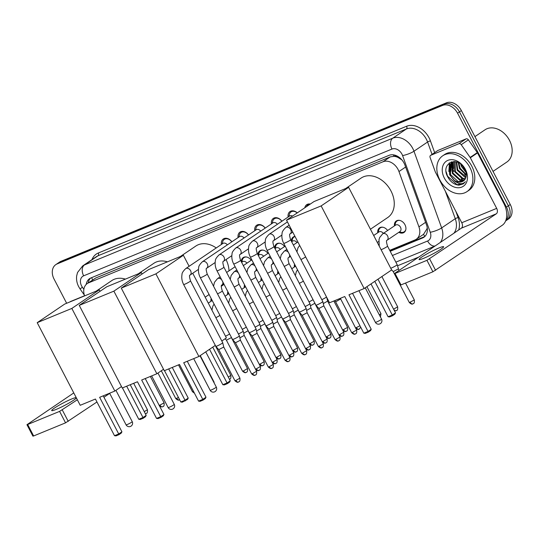 <?xml version="1.0" encoding="UTF-8"?>
<svg xmlns="http://www.w3.org/2000/svg" width="539" height="539" viewBox="0 0 539 539"><rect width="100%" height="100%" fill="white"/><g stroke="black" fill="none" stroke-linecap="round" stroke-linejoin="round"><path stroke-width="0.81" d="M394.44 225.881A6.926 5.161 55.9 0 1 396.273 220.977A6.926 5.161 55.9 0 1 404.971 224.729A6.926 5.161 55.9 0 1 404.034 232.45A6.926 5.161 55.9 0 1 398.806 232.329M389.71 250.339L414.956 239.956A12.983 9.675 -124.1 0 0 416.27 239.255A12.983 9.675 -124.1 0 0 418.924 226.831L398.968 171.537A12.983 9.675 -124.1 0 0 398.072 169.489A12.983 9.675 -124.1 0 0 383.074 161.747L88.598 282.834A12.983 9.675 -124.1 0 0 87.284 283.534A12.983 9.675 -124.1 0 0 84.603 295.891M401.946 159.948L398.025 157.455A4.325 3.227 -124.1 0 0 394.043 156.263A12.983 8.55 -112.4 0 1 393.369 154.848M394.043 156.263L393.881 156.33A12.983 9.675 55.9 0 1 398.025 157.455M416.27 239.255L423.539 234.33L426.976 228.853L427.225 227.68M393.881 156.33L390.256 156.889L95.78 277.976L87.284 283.534M377.758 232.74A6.926 5.161 55.9 0 1 379.591 227.835A6.926 5.161 55.9 0 1 387.622 230.497M294.348 267.034A6.926 5.161 55.9 0 1 294.604 264.251M277.666 273.893A6.926 5.161 55.9 0 1 277.922 271.11M260.984 280.752A6.926 5.161 55.9 0 1 261.24 277.969M244.308 287.61A6.926 5.161 55.9 0 1 244.558 284.828M227.626 294.469A6.926 5.161 55.9 0 1 227.876 291.687M210.944 301.328A6.926 5.161 55.9 0 1 211.194 298.552M291.343 241.128A6.926 5.161 55.9 0 1 293.236 237.019A6.926 5.161 55.9 0 1 294.968 236.372L293.957 237.052A6.488 4.838 -124.1 0 0 292.34 239.491L291.815 241.64M274.661 247.994A6.926 5.161 55.9 0 1 276.554 243.877A6.926 5.161 55.9 0 1 284.579 246.532M257.986 254.853A6.926 5.161 55.9 0 1 259.872 250.736A6.926 5.161 55.9 0 1 267.903 253.391M241.304 261.711A6.926 5.161 55.9 0 1 243.197 257.595A6.926 5.161 55.9 0 1 251.221 260.249M304.811 207.778A7.364 5.491 55.9 0 1 306.725 204.679A7.364 5.491 55.9 0 1 310.316 204.059M288.129 217.022A7.364 5.491 55.9 0 1 290.043 211.537A7.364 5.491 55.9 0 1 297.279 212.878M271.447 223.88A7.364 5.491 55.9 0 1 273.361 218.396A7.364 5.491 55.9 0 1 281.904 221.233M254.765 230.739A7.364 5.491 55.9 0 1 256.679 225.255A7.364 5.491 55.9 0 1 265.222 228.091M238.083 237.598A7.364 5.491 55.9 0 1 239.996 232.114A7.364 5.491 55.9 0 1 248.54 234.95M221.401 244.457A7.364 5.491 55.9 0 1 223.314 238.972A7.364 5.491 55.9 0 1 231.864 241.809M66.654 303.268L54.068 279.081A12.983 9.675 55.9 0 1 55.827 264.615L57.734 263.322A12.983 9.675 55.9 0 1 59.047 262.621L444.466 104.142A12.983 9.675 55.9 0 1 459.464 111.883L508.358 205.804A12.983 9.675 55.9 0 1 506.599 220.269A12.983 9.675 55.9 0 0 508.358 205.804L459.464 111.883A12.983 9.675 55.9 0 0 444.466 104.142L59.047 262.621A12.983 9.675 55.9 0 0 57.734 263.322L59.647 262.028A12.983 9.675 55.9 0 1 60.961 261.327L446.38 102.848A12.983 9.675 55.9 0 1 461.377 110.589L510.271 204.517A12.983 9.675 55.9 0 1 508.513 218.982L505.616 220.936M390.209 251.289L422.529 237.995A12.983 9.675 -124.1 0 0 423.843 237.295A12.983 9.675 -124.1 0 0 426.497 224.871L404.937 165.136A12.983 9.675 -124.1 0 0 404.041 163.088A12.983 9.675 -124.1 0 0 389.043 155.347L90.95 277.922A12.983 9.675 -124.1 0 0 89.636 278.623A12.983 9.675 -124.1 0 0 86.22 284.417M451.21 171.099A17.309 12.902 55.9 0 1 449.728 166.079A17.309 12.902 55.9 0 0 451.21 171.099M449.62 165.291A17.309 12.902 55.9 0 1 449.506 162.832A17.309 12.902 55.9 0 0 449.62 165.291M55.827 264.615A12.983 9.675 55.9 0 1 57.134 263.915L442.559 105.435A12.983 9.675 55.9 0 1 457.55 113.177L506.444 207.097A12.983 9.675 55.9 0 1 505.697 220.747M418.527 257.157L397.452 265.821M453.798 171.227A17.309 12.902 55.9 0 1 451.81 165.709M451.608 164.604A17.309 12.902 55.9 0 1 451.453 163.135M451.439 162.994A17.309 12.902 55.9 0 1 451.412 161.889M88.16 282.948A12.983 9.675 55.9 0 1 90.646 278.057M424.745 236.574A12.983 9.675 55.9 0 1 424.442 236.702L389.987 250.871M423.694 258.296A13.846 1.415 -27.5 0 0 436.981 251.639A13.846 1.415 -27.5 0 0 443.624 246.727A13.846 1.415 -27.5 0 0 438.982 247.953A13.846 1.415 -27.5 0 0 425.695 254.61A13.846 1.415 -27.5 0 0 419.059 259.515A13.846 1.415 -27.5 0 0 423.694 258.296M437.52 150.725A2.163 1.61 55.9 0 1 437.715 150.563A2.163 1.61 55.9 0 1 437.931 150.448L430.762 155.293L458.918 143.718L466.087 138.867A2.163 1.61 55.9 0 1 468.391 139.837L477.311 152.591A2.163 1.61 55.9 0 1 477.507 152.914L503.857 203.526A17.309 11.4 -112.4 0 1 502.254 225.268L432.911 271.784L426.949 260.33L496.291 213.815A4.325 2.85 67.6 0 0 496.688 208.377L470.345 157.765A2.163 1.61 -124.1 0 0 470.149 157.442L461.222 144.688A2.163 1.61 -124.1 0 0 458.918 143.718M437.931 150.448L466.087 138.867M430.762 155.293A2.163 1.61 -124.1 0 0 430.546 155.414A2.163 1.61 -124.1 0 0 430.102 157.482L435.263 171.786A2.163 1.61 -124.1 0 0 435.418 172.13L461.761 222.742A4.325 2.85 67.6 0 1 461.364 228.172L394.305 273.65L395.026 273.455L400.989 284.909L432.911 271.784M400.989 284.909L400.268 285.104L394.305 273.65M395.026 273.455L426.949 260.33M474.926 136.616L485.033 129.784A19.471 14.513 55.9 0 1 509.49 140.335A19.471 14.513 55.9 0 1 506.855 162.037L493.023 171.389M453.427 168.916A19.471 14.513 55.9 0 1 452.046 164.705M451.884 163.937A19.471 14.513 55.9 0 1 451.709 162.879M451.695 162.791A19.471 14.513 55.9 0 1 451.594 161.835L451.096 163.297M439.804 179.898A21.634 16.13 55.9 0 1 442.735 155.791A21.634 16.13 55.9 0 1 469.914 167.514A21.634 16.13 55.9 0 1 466.983 191.628A21.634 16.13 55.9 0 1 439.804 179.898M442.735 155.791L444.641 154.498A21.634 16.13 55.9 0 1 471.82 166.221A21.634 16.13 55.9 0 1 468.89 190.334L466.983 191.628M458.891 185.173L463.324 183.866L465.426 181.71C462.179 184.864 458.298 184.291 453.784 179.999A10.82 8.065 55.9 0 0 463.304 181.05A10.82 8.065 55.9 0 0 465.608 178.2C466.754 175.465 466.498 172.406 464.834 169.03C458.123 155.212 440.343 162.906 447.478 176.374C450.233 181.717 454.04 184.648 458.891 185.173M465.393 169.374A15.146 11.292 55.9 0 1 461.815 187.073A15.146 11.292 55.9 0 1 444.318 178.038A15.146 11.292 55.9 0 1 447.902 160.346A15.146 11.292 55.9 0 1 465.393 169.374M453.575 161.808L452.787 162.926L452.928 173.012L460.596 179.999L464.503 179.986M453.232 161.936L452.194 163.33L452.336 173.417L460.003 180.403L464.247 180.269M455.024 161.592L455.32 171.395L462.988 178.382L465.4 178.645M454.673 161.552L454.721 171.8L462.388 178.786L465.197 179.015M456.695 161.949L457.705 169.778L466.053 176.92M456.237 161.821L457.112 170.183L464.78 177.169L465.918 177.392M458.817 162.839L460.097 168.161L466.309 174.623M458.238 162.542L459.497 168.566L466.296 175.276M461.896 165.089L465.642 170.91M460.939 164.247L461.889 166.955L465.992 172.123M453.865 161.518L451.945 162.616L449.802 164.947L449.944 175.034L453.784 179.999M452.248 162.421L450.402 164.543L450.543 174.629L458.211 181.616L463.392 180.989M454.579 161.545L451.945 162.616M463.075 180.262A19.471 14.513 55.9 0 1 461.074 178.867M460.562 163.95L461.6 166.713L466.08 172.52M449.122 163.115L449.661 174.791L455.185 181.4M464.685 174.481L466.282 175.505M453.407 162.017L453.609 168.296M451.015 163.634L451.224 169.913M449.438 162.879L448.832 171.53M446.151 171.732L447.565 176.206L456.984 184.648L463.405 183.812M345.593 188.576L361.09 178.086A23.797 17.74 55.9 0 1 390.991 190.988A23.797 17.74 55.9 0 1 387.763 217.507L370.434 229.237M344.744 296.524L363.825 333.176L368.036 331.445L348.955 294.793L364.162 288.54L321.15 205.918L286.526 220.155L329.538 302.777L344.744 296.524M363.825 333.176L365.301 333.371L368.312 332.132L368.036 331.445L371.236 329.282L352.519 293.324M286.526 220.155L313.994 201.566L348.625 187.329L391.631 269.951L364.162 288.54M348.625 187.329L321.15 205.918M368.312 332.132L370.556 330.616L371.236 329.282M377.98 279.189L395.505 312.856L394.824 314.19L392.581 315.713L389.569 316.952L388.093 316.757L370.994 283.918M374.78 281.358L392.304 315.025L395.505 312.856M388.093 316.757L392.304 315.025L392.581 315.713M180.343 256.524L195.846 246.033A23.797 17.74 55.9 0 1 216.233 247.953M226.057 259.569A23.797 17.74 55.9 0 1 229.008 270.847M224.015 284.275A23.797 17.74 55.9 0 1 222.519 285.454L221.381 286.229M179.494 364.472L198.574 401.124L202.792 399.392L183.711 362.74L198.911 356.488L155.906 273.866L121.275 288.102L164.287 370.724L179.494 364.472M198.574 401.124L200.05 401.319L203.062 400.079L202.792 399.392L205.992 397.23L187.276 361.271M192.733 273.26L226.387 337.899L221.819 340.992M215.324 345.384L198.911 356.488M121.275 288.102L148.744 269.513L183.375 255.277L155.906 273.866M189.115 266.306L183.375 255.277M203.062 400.079L205.305 398.564L205.992 397.23M212.73 347.136L230.261 380.803L229.574 382.138L227.33 383.66L224.318 384.9L222.843 384.705L205.743 351.866M209.53 349.306L227.06 382.973L230.261 380.803M222.843 384.705L227.06 382.973L227.33 383.66M138.307 273.805L153.81 263.322A23.797 17.74 55.9 0 1 167.42 261.839M137.458 381.753L156.539 418.412L160.757 416.674L141.676 380.022L156.883 373.77L113.87 291.148L79.24 305.384L122.252 388.006L137.458 381.753M156.539 418.412L158.015 418.601L161.026 417.368L160.757 416.674L163.957 414.511L145.24 378.56M163.533 369.269L156.883 373.77M79.24 305.384L106.709 286.802L141.339 272.559L113.87 291.148M142.094 274.014L141.339 272.559M161.026 417.368L163.27 415.845L163.957 414.511M172.271 367.443L188.226 398.092L187.538 399.426L182.283 402.182L180.808 401.986L164.489 370.643M168.707 368.912L185.025 400.255L188.226 398.092M180.808 401.986L185.025 400.255L185.295 400.942M96.279 291.087L111.775 280.603A23.797 17.74 55.9 0 1 125.385 279.121M95.423 399.042L114.504 435.694L118.721 433.962L99.641 397.31L114.847 391.058L71.835 308.429L37.204 322.672L80.217 405.294L95.423 399.042M114.504 435.694L115.979 435.889L118.991 434.65L118.721 433.962L121.922 431.793L103.205 395.842M121.497 386.557L114.847 391.058M37.204 322.672L64.673 304.084L99.304 289.847L71.835 308.429M100.059 291.296L99.304 289.847M118.991 434.65L121.235 433.127L121.922 431.793M130.236 384.725L146.19 415.374L145.503 416.708L143.259 418.23L140.248 419.463L138.772 419.275L122.454 387.925M126.672 386.194L142.99 417.543L146.19 415.374M138.772 419.275L142.99 417.543L143.259 418.23M340.513 299.024L336.471 301.375L335.527 301.631L334.672 300.668M338.809 340.742A2.81 1.853 -112.4 0 1 338.586 340.864A2.81 1.853 -112.4 0 1 335.965 339.314L340.015 336.963L323.838 305.889L322.807 301.577A3.894 0.398 152.5 0 1 322.807 301.577A3.894 0.398 152.5 0 1 322.059 302.251A3.894 0.398 152.5 0 1 317.202 304.818A3.894 0.398 152.5 0 1 315.901 305.175A3.894 0.398 152.5 0 1 315.901 305.162L283.716 243.352C282.038 240.084 281.499 236.742 282.099 233.32C281.964 231.972 283.197 230.018 285.791 227.458A3.894 2.904 -124.1 0 1 286.02 227.323A3.894 2.904 -124.1 0 1 290.683 229.567A3.894 2.904 -124.1 0 1 290.157 233.906L292.765 232.141M323.838 305.889L318.852 308.49L315.901 305.175M309.757 204.436A6.488 4.838 -124.1 0 0 307.688 205.076A6.488 4.838 -124.1 0 0 306.327 206.754M322.127 347.601A2.81 1.853 -112.4 0 1 321.904 347.722A2.81 1.853 -112.4 0 1 319.283 346.173L323.333 343.821L307.156 312.748L306.132 308.436A3.894 0.398 152.5 0 1 306.132 308.436A3.894 0.398 152.5 0 1 305.384 309.11A3.894 0.398 152.5 0 1 300.519 311.677A3.894 0.398 152.5 0 1 299.219 312.034A3.894 0.398 152.5 0 1 299.219 312.02L267.041 250.211C265.356 246.95 264.817 243.601 265.417 240.178C265.282 238.831 266.515 236.877 269.109 234.317A3.894 2.904 -124.1 0 1 269.338 234.182A3.894 2.904 -124.1 0 1 274.007 236.426A3.894 2.904 -124.1 0 1 273.475 240.765L281.863 235.092M307.156 312.748L302.17 315.349L299.219 312.034M297.184 212.939A6.488 4.838 -124.1 0 0 291.013 211.935A6.488 4.838 -124.1 0 0 289.389 214.374L288.864 216.523M292.536 216.085A3.894 2.904 -124.1 0 0 289.598 216.024L252.427 241.176A3.894 2.904 -124.1 0 1 252.656 241.041A3.894 2.904 -124.1 0 1 257.325 243.284A3.894 2.904 -124.1 0 1 256.793 247.623L265.188 241.95M305.445 354.46A2.81 1.853 -112.4 0 1 305.222 354.581A2.81 1.853 -112.4 0 1 302.601 353.032L306.651 350.68L290.474 319.607L289.45 315.295A3.894 0.398 152.5 0 1 289.45 315.295A3.894 0.398 152.5 0 1 288.702 315.969A3.894 0.398 152.5 0 1 283.837 318.536A3.894 0.398 152.5 0 1 282.544 318.893A3.894 0.398 152.5 0 1 282.537 318.879L250.359 257.069C248.674 253.808 248.135 250.46 248.735 247.037C248.6 245.69 249.833 243.736 252.427 241.176M290.474 319.607L285.481 322.201L301.658 353.281C304.845 356.117 305.168 354.177 305.222 354.581L305.647 354.366C305.249 354.11 307.082 355.086 306.651 350.68M281.843 221.273A6.488 4.838 -124.1 0 0 274.331 218.794A6.488 4.838 -124.1 0 0 272.707 221.233L272.182 223.382M277.369 224.298A3.894 2.904 -124.1 0 0 272.916 222.883L235.752 248.034A3.894 2.904 -124.1 0 1 235.974 247.9A3.894 2.904 -124.1 0 1 240.643 250.143A3.894 2.904 -124.1 0 1 240.111 254.482L248.506 248.809M288.769 361.319A2.81 1.853 -112.4 0 1 288.547 361.44A2.81 1.853 -112.4 0 1 285.919 359.89L289.969 357.539L273.792 326.472L272.768 322.154A3.894 0.398 152.5 0 1 272.768 322.154A3.894 0.398 152.5 0 1 272.02 322.827A3.894 0.398 152.5 0 1 267.155 325.394A3.894 0.398 152.5 0 1 265.862 325.751A3.894 0.398 152.5 0 1 265.855 325.738L233.677 263.928C231.992 260.667 231.453 257.319 232.053 253.896C231.918 252.548 233.151 250.595 235.752 248.034M273.792 326.472L268.806 329.066L265.862 325.751M265.161 228.132A6.488 4.838 -124.1 0 0 257.649 225.652A6.488 4.838 -124.1 0 0 256.025 228.091L255.499 230.241M260.687 231.157A3.894 2.904 -124.1 0 0 256.234 229.742L219.07 254.893A3.894 2.904 -124.1 0 1 219.292 254.758A3.894 2.904 -124.1 0 1 223.961 257.002A3.894 2.904 -124.1 0 1 223.429 261.341L231.824 255.668M216.995 270.787A3.894 0.398 152.5 0 0 218.133 270.511A3.894 0.398 152.5 0 0 218.295 270.443A3.894 0.398 152.5 0 0 222.034 268.57A3.894 0.398 152.5 0 0 223.901 267.189L256.079 329.006A3.894 0.398 152.5 0 1 256.086 329.012A3.894 0.398 152.5 0 1 255.338 329.686A3.894 0.398 152.5 0 1 250.473 332.26A3.894 0.398 152.5 0 1 249.18 332.61A3.894 0.398 152.5 0 1 249.173 332.597L216.995 270.787C215.31 267.526 214.771 264.177 215.371 260.755C215.236 259.407 216.469 257.453 219.07 254.893M272.087 368.184A2.81 1.853 -112.4 0 1 271.865 368.299A2.81 1.853 -112.4 0 1 269.237 366.749L273.286 364.398L257.11 333.324L252.124 335.925L249.18 332.61M248.479 234.991A6.488 4.838 -124.1 0 0 240.967 232.511A6.488 4.838 -124.1 0 0 239.343 234.95L238.817 237.099M244.012 238.016A3.894 2.904 -124.1 0 0 239.552 236.601L202.388 261.752A3.894 2.904 -124.1 0 1 202.61 261.617A3.894 2.904 -124.1 0 1 207.279 263.861A3.894 2.904 -124.1 0 1 206.754 268.2L215.142 262.527M200.313 277.646A3.894 0.398 152.5 0 0 201.451 277.369A3.894 0.398 152.5 0 0 201.62 277.302A3.894 0.398 152.5 0 0 205.352 275.429A3.894 0.398 152.5 0 0 207.219 274.048L239.397 335.864A3.894 0.398 152.5 0 1 239.404 335.871A3.894 0.398 152.5 0 1 238.656 336.545A3.894 0.398 152.5 0 1 233.798 339.119A3.894 0.398 152.5 0 1 232.498 339.469A3.894 0.398 152.5 0 1 232.491 339.462L200.313 277.646C198.628 274.385 198.089 271.043 198.689 267.613C198.561 266.266 199.787 264.312 202.388 261.752M255.405 375.043A2.81 1.853 -112.4 0 1 255.183 375.157A2.81 1.853 -112.4 0 1 252.562 373.608L256.604 371.256L240.428 340.183L235.442 342.784L232.498 339.469M231.797 241.849A6.488 4.838 -124.1 0 0 224.285 239.37A6.488 4.838 -124.1 0 0 222.668 241.809L222.135 243.958M227.33 244.874A3.894 2.904 -124.1 0 0 222.87 243.46L185.706 268.611A3.894 2.904 -124.1 0 1 185.928 268.476A3.894 2.904 -124.1 0 1 190.597 270.719A3.894 2.904 -124.1 0 1 190.072 275.065L198.46 269.385M238.723 381.902A2.81 1.853 -112.4 0 1 238.501 382.016A2.81 1.853 -112.4 0 1 235.88 380.467L239.922 378.122L223.746 347.049L222.722 342.73A3.894 0.398 152.5 0 1 222.722 342.73A3.894 0.398 152.5 0 1 221.974 343.404A3.894 0.398 152.5 0 1 217.116 345.977A3.894 0.398 152.5 0 1 215.816 346.328A3.894 0.398 152.5 0 1 215.809 346.321L183.631 284.504C181.953 281.243 181.407 277.902 182.014 274.472C181.879 273.125 183.105 271.171 185.706 268.611M223.746 347.049L218.76 349.643L215.816 346.328M326.506 296.962A3.894 0.398 152.5 0 1 325.859 297.467A3.894 0.398 152.5 0 1 321.823 299.677M342.602 335.965A2.81 1.853 -112.4 0 1 342.38 336.08A2.81 1.853 -112.4 0 1 339.759 334.53L343.808 332.186L327.631 301.106L323.285 303.572M325.92 342.824A2.81 1.853 -112.4 0 1 325.697 342.939A2.81 1.853 -112.4 0 1 323.077 341.389L327.126 339.044L310.949 307.971L309.925 303.652A3.894 0.398 152.5 0 1 309.925 303.652A3.894 0.398 152.5 0 1 309.177 304.326A3.894 0.398 152.5 0 1 305.141 306.536M310.949 307.971L306.603 310.43M295.062 236.547A6.488 4.838 -124.1 0 0 293.957 237.052M297.002 242.557A3.894 2.904 -124.1 0 0 292.549 241.142L291.66 241.742M309.245 349.683A2.81 1.853 -112.4 0 1 309.022 349.804A2.81 1.853 -112.4 0 1 306.395 348.248L310.444 345.903L294.267 314.83L293.243 310.511A3.894 0.398 152.5 0 1 293.243 310.511A3.894 0.398 152.5 0 1 292.495 311.192A3.894 0.398 152.5 0 1 288.459 313.395M294.267 314.83L289.921 317.289M279.882 243.284A6.488 4.838 -124.1 0 0 277.275 243.911A6.488 4.838 -124.1 0 0 275.658 246.35L275.133 248.499M280.32 249.416A3.894 2.904 -124.1 0 0 275.867 248.001L274.984 248.6M250.891 280.125A3.894 0.398 152.5 0 0 255.668 277.235L276.554 317.363A3.894 0.398 152.5 0 1 276.561 317.37A3.894 0.398 152.5 0 1 275.813 318.05A3.894 0.398 152.5 0 1 271.777 320.254M292.562 356.542A2.81 1.853 -112.4 0 1 292.34 356.663A2.81 1.853 -112.4 0 1 289.712 355.107L293.762 352.762L277.585 321.682L273.239 324.148M263.2 250.143A6.488 4.838 -124.1 0 0 260.593 250.77A6.488 4.838 -124.1 0 0 258.976 253.209L258.45 255.358M263.638 256.274A3.894 2.904 -124.1 0 0 259.185 254.859L258.302 255.459M234.209 286.984A3.894 0.398 152.5 0 0 238.986 284.093L259.872 324.222A3.894 0.398 152.5 0 1 259.879 324.235A3.894 0.398 152.5 0 1 259.131 324.909A3.894 0.398 152.5 0 1 255.095 327.112M275.88 363.401A2.81 1.853 -112.4 0 1 275.658 363.522A2.81 1.853 -112.4 0 1 273.03 361.972L277.08 359.621L260.903 328.541L256.557 331.007M246.518 257.002A6.488 4.838 -124.1 0 0 243.911 257.629A6.488 4.838 -124.1 0 0 242.294 260.067L241.768 262.217M246.956 263.133A3.894 2.904 -124.1 0 0 242.503 261.718L241.62 262.318M259.198 370.259A2.81 1.853 -112.4 0 1 258.976 370.381A2.81 1.853 -112.4 0 1 256.355 368.831L260.398 366.48L244.221 335.406L243.197 331.094A3.894 0.398 152.5 0 1 243.197 331.094A3.894 0.398 152.5 0 1 242.449 331.768A3.894 0.398 152.5 0 1 238.413 333.971M244.221 335.406L239.875 337.865M399.601 220.39A6.488 4.838 -124.1 0 0 396.994 221.017A6.488 4.838 -124.1 0 0 395.377 223.449L394.851 225.598M387.049 240.279L399.951 231.554A3.894 2.904 -124.1 0 0 400.477 227.215A3.894 2.904 -124.1 0 0 395.586 225.107L382.683 233.832A3.894 2.904 -124.1 0 1 382.912 233.697A3.894 2.904 -124.1 0 1 387.575 235.941A3.894 2.904 -124.1 0 1 387.049 240.279L387.049 240.279C386.153 240.226 386.315 242.179 387.521 246.128A3.894 0.398 152.5 0 1 385.654 247.509A3.894 0.398 152.5 0 1 381.915 249.382A3.894 0.398 152.5 0 1 381.747 249.449A3.894 0.398 152.5 0 1 381.08 249.685M398.941 270.41L397.182 264.696A3.894 0.398 152.5 0 1 397.182 264.696A3.894 0.398 152.5 0 1 396.434 265.37A3.894 0.398 152.5 0 1 391.577 267.937A3.894 0.398 152.5 0 1 390.741 268.24M398.213 269.008L393.221 271.602L391.462 269.621M399.217 232.053L401.407 232.363A6.488 4.838 -124.1 0 0 404.27 231.763A6.488 4.838 -124.1 0 0 405.82 229.58M56.339 409.344A13.846 1.415 -27.5 0 0 69.625 402.687A13.846 1.415 -27.5 0 0 76.269 397.782A13.846 1.415 -27.5 0 0 71.626 399.001A13.846 1.415 -27.5 0 0 58.34 405.658A13.846 1.415 -27.5 0 0 51.704 410.57A13.846 1.415 -27.5 0 0 56.339 409.344M70.171 301.773A2.163 1.61 55.9 0 1 70.36 301.611A2.163 1.61 55.9 0 1 70.575 301.496L84.556 295.749M109.7 393.369L103.946 397.263M96.959 401.986L65.556 422.839L59.593 411.385L77.34 399.77M73.776 392.918L26.95 424.698L27.678 424.503L33.64 435.963L65.556 422.839M33.64 435.963L32.913 436.152L26.95 424.698M27.678 424.503L59.593 411.385M382.919 227.249A6.488 4.838 -124.1 0 0 380.312 227.876A6.488 4.838 -124.1 0 0 378.695 230.308L378.169 232.464M383.357 233.374A3.894 2.904 -124.1 0 0 378.904 231.965L373.695 235.489M327.456 298.781L327.106 298.916M313.031 299.657A3.894 0.398 152.5 0 1 313.031 299.664A3.894 0.398 152.5 0 1 308.995 301.867M329.72 338.041A2.81 1.853 -112.4 0 1 329.497 338.162A2.81 1.853 -112.4 0 1 326.87 336.612L330.919 334.261L314.803 303.302L310.424 305.775M295.608 266.185A3.894 2.904 -124.1 0 0 295.493 266.259L291.767 268.779M296.349 306.516A3.894 0.398 152.5 0 1 296.349 306.523A3.894 0.398 152.5 0 1 292.313 308.732M313.038 344.899A2.81 1.853 -112.4 0 1 312.815 345.021A2.81 1.853 -112.4 0 1 310.188 343.471L314.237 341.12L298.121 310.161L293.748 312.633M278.926 273.044A3.894 2.904 -124.1 0 0 278.811 273.118L275.085 275.638M279.667 313.375A3.894 0.398 152.5 0 1 279.667 313.381A3.894 0.398 152.5 0 1 275.631 315.591M281.439 317.013L277.066 319.492M262.244 279.903A3.894 2.904 -124.1 0 0 262.129 279.977L258.403 282.497M262.992 320.24A3.894 0.398 152.5 0 1 262.985 320.24A3.894 0.398 152.5 0 1 258.949 322.45M279.674 358.617A2.81 1.853 -112.4 0 1 279.451 358.738A2.81 1.853 -112.4 0 1 276.83 357.189L280.873 354.837L264.757 323.878L260.384 326.351M245.562 286.768A3.894 2.904 -124.1 0 0 245.454 286.836L241.728 289.355M246.31 327.099A3.894 0.398 152.5 0 1 246.303 327.099A3.894 0.398 152.5 0 1 242.267 329.309M262.992 365.476A2.81 1.853 -112.4 0 1 262.769 365.597A2.81 1.853 -112.4 0 1 260.148 364.047L264.191 361.696L248.075 330.737L243.702 333.21M228.88 293.627A3.894 2.904 -124.1 0 0 228.772 293.694L225.046 296.214M229.627 333.958A3.894 0.398 152.5 0 1 229.621 333.958A3.894 0.398 152.5 0 1 225.504 336.208M243.466 370.906L247.509 368.555L231.393 337.596L226.4 340.19L242.523 371.155C245.703 373.992 246.027 372.051 246.087 372.456A2.81 1.853 -112.4 0 1 243.466 370.906L242.523 371.155M212.204 300.486A3.894 2.904 -124.1 0 0 212.09 300.553L208.283 303.127M405.624 167.029L398.968 171.537M424.907 236.412A12.983 8.55 -112.4 0 1 423.539 234.33M426.976 228.853A12.983 2.789 -19.8 0 0 427.353 228.758M92.641 279.916A12.983 8.55 -112.4 0 1 91.664 277.625M390.256 156.889L383.074 161.747M425.581 222.331L418.924 226.831M95.78 277.976L88.598 282.834M60.961 261.327L57.134 263.915M446.38 102.848L442.559 105.435M461.377 110.589L457.55 113.177M510.271 204.517L506.444 207.097M392.392 255.486L427.609 241.007A8.651 6.455 -124.1 0 0 430.25 232.262L402.579 155.569A8.651 6.455 -124.1 0 0 401.979 154.201A8.651 6.455 -124.1 0 0 391.981 149.047L83.646 275.827A8.651 6.455 -124.1 0 0 81.598 285.939A8.651 6.455 -124.1 0 0 82.379 287.226L83.862 289.349M83.646 275.827A8.651 5.7 67.6 0 1 84.448 264.959L392.783 138.173A17.309 12.902 55.9 0 1 412.78 148.494A17.309 12.902 55.9 0 1 413.972 151.223L427.589 142.013A17.309 12.902 -124.1 0 0 426.389 139.284A17.309 12.902 -124.1 0 0 406.399 128.962L98.064 255.749A17.309 12.902 -124.1 0 0 96.313 256.685L82.696 265.895A17.309 12.902 55.9 0 1 84.448 264.959L98.064 255.749A2.163 1.428 -112.4 0 0 98.26 253.027L406.601 126.247A2.163 1.428 -112.4 0 1 406.399 128.962L392.783 138.173A8.651 5.7 67.6 0 0 391.981 149.047M82.696 265.895L77.528 272.498L76.673 275.88C76.221 279.62 76.895 283.224 78.701 286.701L80.068 288.958L82.379 287.226M406.601 126.247A19.471 14.513 55.9 0 1 429.091 137.856A19.471 14.513 55.9 0 1 430.439 140.922L434.663 152.625M455.906 211.483L458.116 217.615A19.471 14.513 55.9 0 1 458.689 229.978M92.001 259.603A19.471 14.513 55.9 0 1 98.26 253.027M402.579 155.569A8.651 1.86 -19.8 0 0 413.972 151.223L441.65 227.916L455.266 218.699L445.335 191.183M430.25 232.262A8.651 1.86 -19.8 0 0 441.65 227.916A17.309 12.902 55.9 0 1 440.316 242.415M453.932 233.198A17.309 12.902 -124.1 0 0 455.266 218.699A2.163 0.465 160.2 0 1 458.116 217.615M432.056 154.39L427.589 142.013A2.163 0.465 160.2 0 1 430.439 140.922M427.609 241.007A8.651 5.7 67.6 0 0 435.054 245.973M424.442 236.702L422.529 237.995M461.364 228.172L496.291 213.815M461.761 222.742L496.688 208.377M477.507 152.914L470.345 157.765M429.644 258.902L435.606 270.362M470.149 157.442L477.311 152.591M468.391 139.837L461.222 144.688M453.562 171.389A17.309 12.902 55.9 0 1 451.702 166.47M451.433 165.15A17.309 12.902 55.9 0 1 451.217 163.391M451.204 163.196A17.309 12.902 55.9 0 1 451.177 161.969M380.884 319.735A3.463 0.35 -27.5 0 0 381.545 319.128A3.463 3.463 0 0 1 379.786 323.932A3.463 3.463 0 0 1 375.4 322.329A3.463 0.35 -27.5 0 0 376.559 322.019A3.463 0.35 -27.5 0 0 380.884 319.735M215.634 387.682A3.463 0.35 -27.5 0 0 216.294 387.076A3.463 3.463 0 0 1 214.542 391.88A3.463 3.463 0 0 1 210.156 390.276A3.463 0.35 -27.5 0 0 211.315 389.966A3.463 0.35 -27.5 0 0 215.634 387.682M173.598 404.971A3.463 0.35 -27.5 0 0 174.259 404.358A3.463 3.463 0 0 1 172.507 409.162A3.463 3.463 0 0 1 168.121 407.558A3.463 0.35 -27.5 0 0 169.28 407.255A3.463 0.35 -27.5 0 0 173.598 404.971M131.563 422.253A3.463 0.35 -27.5 0 0 132.223 421.646A3.463 3.463 0 0 1 130.472 426.443A3.463 3.463 0 0 1 126.086 424.84A3.463 0.35 -27.5 0 0 127.244 424.537A3.463 0.35 -27.5 0 0 131.563 422.253M355.491 333.884A2.81 1.853 -112.4 0 1 355.268 334.005L355.693 333.789C355.295 333.533 357.128 334.51 356.697 330.104L351.704 332.704L335.527 301.624M351.704 332.704C354.891 335.534 355.214 333.601 355.268 334.005A2.81 1.853 -112.4 0 1 352.647 332.455M290.157 233.906C289.261 233.852 289.423 235.799 290.629 239.754A3.894 0.398 152.5 0 1 288.763 241.135A3.894 0.398 152.5 0 1 285.023 243.008A3.894 0.398 152.5 0 1 284.855 243.076A3.894 0.398 152.5 0 1 283.716 243.352M335.965 339.314L335.022 339.563L318.845 308.483M273.475 240.765C272.579 240.711 272.741 242.658 273.947 246.613A3.894 0.398 152.5 0 1 272.08 247.994A3.894 0.398 152.5 0 1 268.341 249.867A3.894 0.398 152.5 0 1 268.179 249.934A3.894 0.398 152.5 0 1 267.041 250.211M319.283 346.173L318.34 346.422L302.163 315.342M256.793 247.623C255.897 247.569 256.059 249.517 257.265 253.471A3.894 0.398 152.5 0 1 255.398 254.853A3.894 0.398 152.5 0 1 251.659 256.726A3.894 0.398 152.5 0 1 251.497 256.793A3.894 0.398 152.5 0 1 250.359 257.069M302.601 353.032L301.658 353.281M240.111 254.482C239.222 254.428 239.377 256.375 240.583 260.33A3.894 0.398 152.5 0 1 238.716 261.711A3.894 0.398 152.5 0 1 234.977 263.584A3.894 0.398 152.5 0 1 234.815 263.652A3.894 0.398 152.5 0 1 233.677 263.928M285.919 359.89L284.983 360.14L268.799 329.059M269.237 366.749L268.301 366.998L252.124 335.925M252.562 373.608L251.619 373.857L235.442 342.784M190.072 275.065C189.176 275.005 189.33 276.958 190.536 280.907A3.894 0.398 152.5 0 1 188.67 282.288A3.894 0.398 152.5 0 1 184.938 284.161A3.894 0.398 152.5 0 1 184.769 284.228A3.894 0.398 152.5 0 1 183.631 284.504M235.88 380.467L234.937 380.716L218.76 349.643M359.978 325.799L355.572 327.948M359.284 329.107A2.81 1.853 -112.4 0 1 359.062 329.221A2.81 1.853 -112.4 0 1 356.441 327.672M305.62 256.833A3.894 0.398 152.5 0 1 300.93 259.549M339.759 334.53L338.89 334.807M288.378 252.299A3.894 2.904 -124.1 0 0 284.424 251.086A3.894 2.904 -124.1 0 0 284.194 251.221L286.876 249.409M290.494 256.362L288.56 257.669C287.664 257.615 287.819 259.569 289.032 263.517A3.894 0.398 152.5 0 1 284.255 266.407M288.56 257.669A3.894 2.904 -124.1 0 0 289.517 254.482M323.077 341.389L322.207 341.665M271.696 259.158A3.894 2.904 -124.1 0 0 267.742 257.945A3.894 2.904 -124.1 0 0 267.512 258.08L270.194 256.268M273.812 263.221L271.878 264.534C270.982 264.474 271.137 266.428 272.35 270.376A3.894 0.398 152.5 0 1 267.573 273.266M271.878 264.534A3.894 2.904 -124.1 0 0 272.835 261.341M306.395 348.248L305.525 348.524M255.014 266.017A3.894 2.904 -124.1 0 0 251.059 264.804A3.894 2.904 -124.1 0 0 250.83 264.939L253.512 263.126M255.668 277.235C254.455 273.286 254.3 271.339 255.196 271.393A3.894 2.904 -124.1 0 0 256.153 268.2M289.712 355.107L288.843 355.383M238.332 272.875A3.894 2.904 -124.1 0 0 234.377 271.663A3.894 2.904 -124.1 0 0 234.148 271.797L236.83 269.985M238.986 284.093C237.78 280.145 237.618 278.198 238.514 278.252A3.894 2.904 -124.1 0 0 239.471 275.058M273.03 361.972L272.161 362.242M221.65 279.734A3.894 2.904 -124.1 0 0 217.695 278.522A3.894 2.904 -124.1 0 0 217.466 278.656L220.148 276.844M223.766 283.797L221.832 285.111C220.936 285.057 221.098 287.004 222.304 290.952A3.894 0.398 152.5 0 1 217.527 293.843M221.832 285.111A3.894 2.904 -124.1 0 0 222.789 281.917M256.355 368.831L255.479 369.1M413.123 303.747A2.81 1.853 -112.4 0 1 412.901 303.868L413.325 303.646C412.921 303.396 414.76 304.373 414.329 299.967L409.337 302.561L393.221 271.602M409.337 302.561C412.524 305.397 412.847 303.457 412.901 303.868A2.81 1.853 -112.4 0 1 410.28 302.312M70.575 301.496L69.969 301.907M62.295 409.957L68.258 421.41M394.46 310.848L396.643 310.511C396.239 310.255 398.078 311.232 397.647 306.826L393.591 309.177A2.81 1.853 -112.4 0 0 396.219 310.727A2.81 1.853 -112.4 0 0 396.441 310.605M380.433 316.999L380.965 313.685L379.315 314.85M346.395 331.182A2.81 1.853 -112.4 0 1 346.173 331.303L346.597 331.087C346.2 330.831 348.032 331.808 347.601 327.402L342.683 330.023M342.609 330.003C345.795 332.832 346.119 330.899 346.173 331.303A2.81 1.853 -112.4 0 1 343.552 329.753M303.376 281.102A3.894 0.398 152.5 0 1 299.334 283.312M326.87 336.612L326.001 336.882M286.694 287.961A3.894 0.398 152.5 0 1 282.652 290.171M310.188 343.471L309.319 343.741M296.356 351.758A2.81 1.853 -112.4 0 1 296.133 351.879L296.551 351.664C296.154 351.408 297.986 352.385 297.555 347.978L292.637 350.599M292.569 350.579C295.749 353.416 296.073 351.475 296.133 351.879A2.81 1.853 -112.4 0 1 293.506 350.33M270.012 294.82A3.894 0.398 152.5 0 1 265.97 297.029M253.33 301.678A3.894 0.398 152.5 0 1 249.287 303.895M276.83 357.189L275.955 357.458M236.648 308.537A3.894 0.398 152.5 0 1 232.612 310.754M260.148 364.047L259.279 364.317M246.31 372.334A2.81 1.853 -112.4 0 1 246.087 372.456L246.512 372.24C246.107 371.984 247.947 372.961 247.509 368.555M219.966 315.403A3.894 0.398 152.5 0 1 215.843 317.646M229.405 379.315L229.83 379.099C229.425 378.843 231.265 379.82 230.833 375.413L228.307 377.051M214.468 383.566L213.929 382.535M193.528 391.435L192.477 391.732L178.503 364.883M193.973 392.291A2.81 1.853 -112.4 0 1 193.42 391.482M178.476 397.519L175.795 398.591L161.316 370.771M179.581 399.776A2.81 1.853 -112.4 0 1 179.359 399.891A2.81 1.853 -112.4 0 1 176.738 398.341M162.899 406.635A2.81 1.853 -112.4 0 1 162.677 406.75L163.101 406.534C162.704 406.285 164.536 407.262 164.105 402.855L159.248 405.469M159.571 406.089L161.794 406.958L162.677 406.75A2.81 1.853 -112.4 0 1 160.056 405.2M146.217 413.494A2.81 1.853 -112.4 0 1 145.995 413.615L146.419 413.393C146.022 413.144 147.854 414.12 147.423 409.714L144.257 411.668M145.362 413.79L145.995 413.615A2.81 1.853 -112.4 0 1 145.314 413.689M395.862 262.149L434.825 246.128M80.068 288.958L84.34 295.062M430.546 155.414L437.715 150.563M365.24 287.813L381.545 319.128M358.934 290.689L375.4 322.329M205.191 297.184L209.105 294.53M199.989 355.76L216.294 387.076M193.683 358.637L210.156 390.276M157.954 373.042L174.259 404.358M151.648 375.919L168.121 407.558M115.919 390.324L132.223 421.646M109.612 393.207L126.086 424.84M356.697 330.104L340.352 298.33M340.015 336.963C340.446 341.369 338.613 340.392 339.011 340.648L338.586 340.864C338.532 340.459 338.209 342.4 335.022 339.563M289.147 225.187L285.791 227.458M290.629 239.754L322.807 301.564M323.333 343.821C323.764 348.228 321.931 347.251 322.329 347.507L321.904 347.722C321.85 347.318 321.527 349.259 318.34 346.422M307.688 205.076L309.359 203.944M287.442 221.913L269.109 234.317M273.947 246.613L306.125 308.429M291.013 211.935L292.684 210.803M257.265 253.471L289.443 315.288M285.488 322.207L282.544 318.893M289.969 357.539C290.4 361.945 288.567 360.968 288.965 361.224L288.547 361.44C288.486 361.036 288.163 362.976 284.983 360.14M274.331 218.794L276.002 217.662M240.583 260.33L272.761 322.147M273.286 364.398C273.718 368.804 271.885 367.827 272.283 368.083L271.865 368.299C271.804 367.894 271.481 369.835 268.301 366.998M257.649 225.652L259.32 224.527M257.11 333.331L256.086 329.012M223.901 267.189C222.695 263.241 222.54 261.287 223.429 261.341M256.604 371.256C257.036 375.663 255.203 374.686 255.601 374.942L255.183 375.157C255.122 374.753 254.799 376.694 251.619 373.857M240.967 232.511L242.638 231.386M240.428 340.19L239.404 335.871M207.219 274.048C206.013 270.1 205.858 268.146 206.754 268.2M239.922 378.122C240.354 382.522 238.521 381.545 238.918 381.801L238.501 382.016C238.44 381.612 238.117 383.552 234.937 380.716M224.285 239.37L225.956 238.245M190.536 280.907L222.715 342.723M360.732 327.247L359.062 329.221C359.008 328.817 358.684 330.757 355.497 327.921M343.808 332.186C344.239 336.592 342.406 335.608 342.804 335.864L342.38 336.08C342.326 335.676 342.002 337.616 338.815 334.78M327.631 301.112L326.755 297.44M296.955 251.908L297.878 248.028L299.657 245.38M327.126 339.044C327.557 343.451 325.724 342.474 326.122 342.723L325.697 342.939C325.644 342.534 325.32 344.475 322.133 341.638M297.878 241.964L293.364 245.016M280.273 258.767L281.203 254.886L284.194 251.221M289.032 263.517L309.918 303.646M310.444 345.903C310.875 350.31 309.042 349.333 309.44 349.582L309.022 349.804C308.962 349.393 308.638 351.334 305.451 348.497M285.171 246.134L276.689 251.875M263.591 265.626L264.521 261.745L267.512 258.08M272.35 270.376L293.236 310.504M293.762 352.762C294.193 357.168 292.36 356.191 292.758 356.441L292.34 356.663C292.279 356.252 291.956 358.192 288.776 355.356M277.275 243.911L278.286 243.23M268.489 252.993L260.007 258.733M255.196 271.393L257.13 270.079M277.585 321.689L276.561 317.37M246.909 272.485L247.839 268.604L250.83 264.939M277.08 359.621C277.511 364.027 275.678 363.05 276.076 363.299L275.658 363.522C275.597 363.111 275.274 365.051 272.094 362.215M260.593 250.77L261.604 250.089M251.807 259.852L243.325 265.592M238.514 278.252L240.448 276.938M260.903 328.547L259.879 324.235M230.227 279.343L231.157 275.463L234.148 271.797M260.398 366.48C260.829 370.886 258.996 369.909 259.394 370.165L258.976 370.381C258.915 369.976 258.592 371.91 255.412 369.074M243.911 257.629L244.922 256.948M235.125 266.711L226.643 272.451M213.545 286.202L214.475 282.321L217.466 278.656M222.304 290.952L243.19 331.081M396.994 221.017L398.004 220.33M404.27 231.763L405.281 231.083M379.234 246.134L378.991 239.693L379.692 237.497L382.683 233.832M387.521 246.128L397.182 264.683M414.329 299.967L405.523 283.049M69.854 301.955L70.36 301.611M380.312 227.876L381.322 227.188M378.762 241.465L377.313 242.442M397.647 306.826L381.881 276.547M380.965 313.685L366.911 286.681M347.601 327.402L333.857 300.998M330.919 334.261C331.35 338.667 329.518 337.69 329.915 337.946L329.497 338.162C329.437 337.758 329.113 339.691 325.927 336.862M314.803 303.302L314.695 302.851M295.359 275.672L296.282 271.791L297.488 269.796M314.237 341.12C314.668 345.526 312.836 344.549 313.233 344.805L312.815 345.021C312.755 344.616 312.431 346.55 309.251 343.72M294.759 266.758L295.129 265.262M298.121 310.161L298.013 309.716M278.676 282.53L279.6 278.65L280.806 276.655M278.077 273.617L278.447 272.121M297.555 347.978L281.331 316.575M261.994 289.389L262.917 285.508L264.123 283.514M280.873 354.837C281.304 359.243 279.471 358.267 279.869 358.523L279.451 358.738C279.391 358.334 279.067 360.274 275.887 357.438M261.395 280.475L261.765 278.98M264.757 323.878L264.649 323.434M245.312 296.248L246.235 292.367L247.441 290.373M264.191 361.696C264.629 366.102 262.789 365.125 263.187 365.381L262.769 365.597C262.709 365.193 262.385 367.133 259.205 364.297M244.713 287.334L245.083 285.838M248.075 330.737L247.967 330.292M228.63 303.107L229.56 299.226L230.759 297.232M228.037 294.193L228.401 292.697M231.393 337.603L231.292 337.151M211.942 310.147L212.878 306.085L214.077 304.09M226.407 340.197L225.127 338.755M211.355 301.052L211.719 299.556M230.833 375.413L215.229 345.445M214.151 382.272L200.252 355.578M192.477 391.732L194.444 393.194M179.649 399.756L179.359 399.891C179.305 399.487 178.982 401.427 175.795 398.591M164.105 402.855L150.361 376.451M147.423 409.714L133.679 383.31"/></g></svg>
